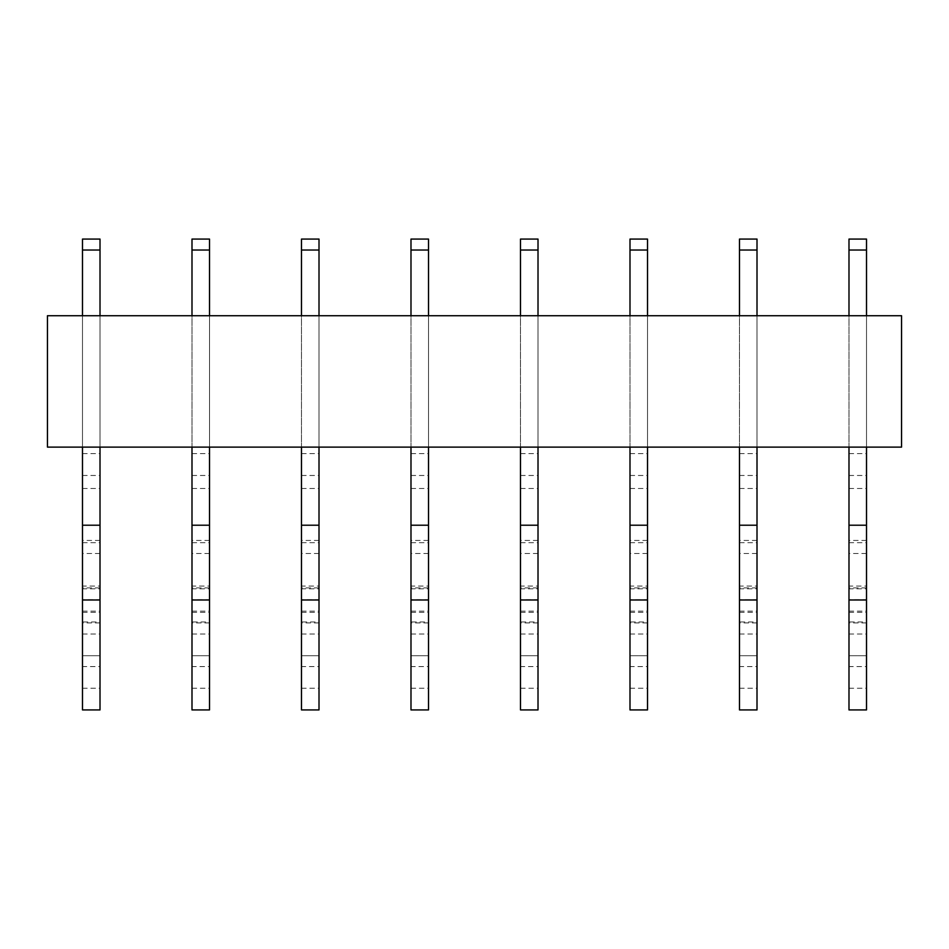 <?xml version="1.0" encoding="UTF-8"?>
<svg xmlns="http://www.w3.org/2000/svg" width="949" height="949" viewBox="0 0 949 949"><rect width="100%" height="100%" fill="white"/><g stroke="black" fill="none" stroke-linecap="round" stroke-linejoin="round"><path stroke-width="0.71" stroke-dasharray="4.75 3.56" d="M47.45 315.72L901.55 315.72L901.55 447.121L47.45 447.121L47.45 315.72M100.013 315.72L82.492 315.72L82.492 447.121L100.013 447.121L100.013 315.72L82.492 315.72L82.492 447.121L82.492 315.72L82.492 447.121L100.013 447.121L100.013 315.72L82.492 315.72L100.013 315.72L100.013 447.121L100.013 239.077L100.013 250.026L82.492 250.026L82.492 447.121L100.013 447.121L100.013 315.72L100.013 447.121L82.492 447.121L82.492 315.72M191.995 688.239L209.515 688.239L209.515 709.923L191.995 709.923L191.995 666.566L209.515 666.566L209.515 621.951L191.995 621.951L191.995 599.673L209.515 599.673L209.515 540.432L209.515 588.831L191.995 588.831L191.995 447.121L209.515 447.121L209.515 315.72L191.995 315.72L191.995 447.121L209.515 447.121L209.515 315.72L191.995 315.72L191.995 447.121L209.515 447.121L209.515 315.72L191.995 315.72L191.995 447.121L209.515 447.121L209.515 239.077L209.515 250.026L191.995 250.026L191.995 447.121L209.515 447.121L209.515 315.72L191.995 315.72L191.995 447.121L191.995 315.72M301.485 688.239L319.006 688.239L319.006 709.923L301.485 709.923L301.485 666.566L319.006 666.566L319.006 621.951L301.485 621.951L301.485 599.673L319.006 599.673L319.006 540.432L319.006 588.831L301.485 588.831L301.485 447.121L319.006 447.121L319.006 315.72L301.485 315.72L301.485 447.121L319.006 447.121L319.006 315.72L301.485 315.72L301.485 447.121L319.006 447.121L319.006 315.72L301.485 315.72L301.485 447.121L319.006 447.121L319.006 239.077L319.006 250.026L301.485 250.026L301.485 447.121L319.006 447.121L319.006 315.72L301.485 315.72L301.485 447.121L301.485 315.72M410.988 688.239L428.509 688.239L428.509 709.923L410.988 709.923L410.988 666.566L428.509 666.566L428.509 621.951L410.988 621.951L410.988 599.673L428.509 599.673L428.509 540.432L428.509 588.831L410.988 588.831L410.988 447.121L428.509 447.121L428.509 315.72L410.988 315.72L410.988 447.121L428.509 447.121L428.509 315.72L410.988 315.72L410.988 447.121L428.509 447.121L428.509 315.72L410.988 315.72L410.988 447.121L428.509 447.121L428.509 239.077L428.509 250.026L410.988 250.026L410.988 447.121L428.509 447.121L428.509 315.72L410.988 315.72L410.988 447.121L410.988 315.72M520.491 688.239L538.012 688.239L538.012 709.923L520.491 709.923L520.491 666.566L538.012 666.566L538.012 621.951L520.491 621.951L520.491 599.673L538.012 599.673L538.012 540.432L538.012 588.831L520.491 588.831L520.491 447.121L538.012 447.121L538.012 315.72L520.491 315.72L520.491 447.121L538.012 447.121L538.012 315.72L520.491 315.72L520.491 447.121L538.012 447.121L538.012 315.72L520.491 315.72L520.491 447.121L538.012 447.121L538.012 239.077L538.012 250.026L520.491 250.026L520.491 447.121L538.012 447.121L538.012 315.72L520.491 315.72L520.491 447.121L520.491 315.72M629.994 688.239L647.515 688.239L647.515 709.923L629.994 709.923L629.994 666.566L647.515 666.566L647.515 621.951L629.994 621.951L629.994 599.673L647.515 599.673L647.515 540.432L647.515 588.831L629.994 588.831L629.994 447.121L647.515 447.121L647.515 315.72L629.994 315.72L629.994 447.121L647.515 447.121L647.515 315.72L629.994 315.72L629.994 447.121L647.515 447.121L647.515 315.72L629.994 315.72L629.994 447.121L647.515 447.121L647.515 239.077L647.515 250.026L629.994 250.026L629.994 447.121L647.515 447.121L647.515 315.72L629.994 315.72L629.994 447.121L629.994 315.72M739.485 688.239L757.005 688.239L757.005 709.923L739.485 709.923L739.485 666.566L757.005 666.566L757.005 621.951L739.485 621.951L739.485 599.673L757.005 599.673L757.005 540.432L757.005 588.831L739.485 588.831L739.485 447.121L757.005 447.121L757.005 315.72L739.485 315.72L739.485 447.121L757.005 447.121L757.005 315.72L739.485 315.72L739.485 447.121L757.005 447.121L757.005 315.72L739.485 315.72L739.485 447.121L757.005 447.121L757.005 239.077L757.005 250.026L739.485 250.026L739.485 447.121L757.005 447.121L757.005 315.72L739.485 315.72L739.485 447.121L739.485 315.72M848.987 688.239L866.508 688.239L866.508 709.923L848.987 709.923L848.987 666.566L866.508 666.566L866.508 621.951L848.987 621.951L848.987 599.673L866.508 599.673L866.508 540.432L866.508 588.831L848.987 588.831L848.987 447.121L866.508 447.121L866.508 315.72L848.987 315.72L848.987 447.121L866.508 447.121L866.508 315.72L848.987 315.72L848.987 447.121L866.508 447.121L866.508 315.72L848.987 315.72L848.987 447.121L866.508 447.121L866.508 239.077L866.508 250.026L848.987 250.026L848.987 447.121L866.508 447.121L866.508 315.72L848.987 315.72L848.987 447.121L848.987 315.72M82.492 688.239L100.013 688.239L100.013 709.923L82.492 709.923L82.492 666.566L100.013 666.566L100.013 621.951L82.492 621.951L82.492 599.673L100.013 599.673L100.013 540.432L100.013 588.831L82.492 588.831L82.492 587.87L82.492 655.723L82.492 447.121L100.013 447.121L82.492 447.121L100.013 447.121L82.492 447.121L82.492 239.077L82.492 250.026L100.013 250.026L82.492 250.026L82.492 239.077M82.492 453.598L100.013 453.598L100.013 447.121L82.492 447.121L100.013 447.121M82.492 475.473L100.013 475.473L100.013 453.598M82.492 488.474L100.013 488.474L100.013 475.473M82.492 612.366L100.013 612.366L100.013 488.474M82.492 634.039L100.013 634.039L100.013 612.366M82.492 611.12L100.013 611.12L100.013 655.723L82.492 655.723L100.013 655.723L100.013 634.051M100.013 588.831L100.013 611.12M82.492 599.673L82.492 588.831M100.013 621.951L100.013 599.673M82.492 666.566L82.492 621.951M100.013 688.239L100.013 666.566M100.013 586.043L100.013 599.982L100.013 586.043L82.492 586.043L82.492 599.982L82.492 586.043M100.013 239.077L100.013 250.026M82.492 447.121L82.492 250.026M191.995 453.598L209.515 453.598L209.515 447.121L191.995 447.121L209.515 447.121L191.995 447.121L191.995 239.077L191.995 250.026L209.515 250.026L191.995 250.026L191.995 239.077M191.995 475.473L209.515 475.473L209.515 453.598M191.995 488.474L209.515 488.474L209.515 475.473M191.995 612.366L209.515 612.366L209.515 488.474M191.995 634.039L209.515 634.039L209.515 612.366M191.995 611.12L209.515 611.12L209.515 655.723L191.995 655.723L209.515 655.723L209.515 634.051M209.515 588.831L209.515 611.12M191.995 599.673L191.995 588.831M209.515 621.951L209.515 599.673M191.995 666.566L191.995 621.951M209.515 688.239L209.515 666.566M209.515 586.043L209.515 599.982L209.515 586.043L191.995 586.043L191.995 599.982L191.995 586.043M191.995 447.121L209.515 447.121L191.995 447.121L191.995 250.026M209.515 315.72L209.515 447.121M209.515 239.077L209.515 250.026M301.485 453.598L319.006 453.598L319.006 447.121L301.485 447.121L319.006 447.121L301.485 447.121L301.485 239.077L301.485 250.026L319.006 250.026L301.485 250.026L301.485 239.077M301.485 475.473L319.006 475.473L319.006 453.598M301.485 488.474L319.006 488.474L319.006 475.473M301.485 612.366L319.006 612.366L319.006 488.474M301.485 634.039L319.006 634.039L319.006 612.366M301.485 611.12L319.006 611.12L319.006 655.723L301.485 655.723L319.006 655.723L319.006 634.051M319.006 588.831L319.006 611.12M301.485 599.673L301.485 588.831M319.006 621.951L319.006 599.673M301.485 666.566L301.485 621.951M319.006 688.239L319.006 666.566M319.006 586.043L319.006 599.982L319.006 586.043L301.485 586.043L301.485 599.982L301.485 586.043M301.485 447.121L319.006 447.121L301.485 447.121L301.485 250.026M319.006 315.72L319.006 447.121M319.006 239.077L319.006 250.026M410.988 453.598L428.509 453.598L428.509 447.121L410.988 447.121L428.509 447.121L410.988 447.121L410.988 239.077L410.988 250.026L428.509 250.026L410.988 250.026L410.988 239.077M410.988 475.473L428.509 475.473L428.509 453.598M410.988 488.474L428.509 488.474L428.509 475.473M410.988 612.366L428.509 612.366L428.509 488.474M410.988 634.039L428.509 634.039L428.509 612.366M410.988 611.12L428.509 611.12L428.509 655.723L410.988 655.723L428.509 655.723L428.509 634.051M428.509 588.831L428.509 611.12M410.988 599.673L410.988 588.831M428.509 621.951L428.509 599.673M410.988 666.566L410.988 621.951M428.509 688.239L428.509 666.566M428.509 586.043L428.509 599.982L428.509 586.043L410.988 586.043L410.988 599.982L410.988 586.043M410.988 447.121L428.509 447.121L410.988 447.121L410.988 250.026M428.509 315.72L428.509 447.121M428.509 239.077L428.509 250.026M520.491 453.598L538.012 453.598L538.012 447.121L520.491 447.121L538.012 447.121L520.491 447.121L520.491 239.077L520.491 250.026L538.012 250.026L520.491 250.026L520.491 239.077M520.491 475.473L538.012 475.473L538.012 453.598M520.491 488.474L538.012 488.474L538.012 475.473M520.491 612.366L538.012 612.366L538.012 488.474M520.491 634.039L538.012 634.039L538.012 612.366M520.491 611.12L538.012 611.12L538.012 655.723L520.491 655.723L538.012 655.723L538.012 634.051M538.012 588.831L538.012 611.12M520.491 599.673L520.491 588.831M538.012 621.951L538.012 599.673M520.491 666.566L520.491 621.951M538.012 688.239L538.012 666.566M538.012 586.043L538.012 599.982L538.012 586.043L520.491 586.043L520.491 599.982L520.491 586.043M520.491 447.121L538.012 447.121L520.491 447.121L520.491 250.026M538.012 315.72L538.012 447.121M538.012 239.077L538.012 250.026M629.994 453.598L647.515 453.598L647.515 447.121L629.994 447.121L647.515 447.121L629.994 447.121L629.994 239.077L629.994 250.026L647.515 250.026L629.994 250.026L629.994 239.077M629.994 475.473L647.515 475.473L647.515 453.598M629.994 488.474L647.515 488.474L647.515 475.473M629.994 612.366L647.515 612.366L647.515 488.474M629.994 634.039L647.515 634.039L647.515 612.366M629.994 611.12L647.515 611.12L647.515 655.723L629.994 655.723L647.515 655.723L647.515 634.051M647.515 588.831L647.515 611.12M629.994 599.673L629.994 588.831M647.515 621.951L647.515 599.673M629.994 666.566L629.994 621.951M647.515 688.239L647.515 666.566M647.515 586.043L647.515 599.982L647.515 586.043L629.994 586.043L629.994 599.982L629.994 586.043M629.994 447.121L647.515 447.121L629.994 447.121L629.994 250.026M647.515 315.72L647.515 447.121M647.515 239.077L647.515 250.026M739.485 453.598L757.005 453.598L757.005 447.121L739.485 447.121L757.005 447.121L739.485 447.121L739.485 239.077L739.485 250.026L757.005 250.026L739.485 250.026L739.485 239.077M739.485 475.473L757.005 475.473L757.005 453.598M739.485 488.474L757.005 488.474L757.005 475.473M739.485 612.366L757.005 612.366L757.005 488.474M739.485 634.039L757.005 634.039L757.005 612.366M739.485 611.12L757.005 611.12L757.005 655.723L739.485 655.723L757.005 655.723L757.005 634.051M757.005 588.831L757.005 611.12M739.485 599.673L739.485 588.831M757.005 621.951L757.005 599.673M739.485 666.566L739.485 621.951M757.005 688.239L757.005 666.566M757.005 586.043L757.005 599.982L757.005 586.043L739.485 586.043L739.485 599.982L739.485 586.043M739.485 447.121L757.005 447.121L739.485 447.121L739.485 250.026M757.005 315.72L757.005 447.121M757.005 239.077L757.005 250.026M848.987 453.598L866.508 453.598L866.508 447.121L848.987 447.121L866.508 447.121L848.987 447.121L848.987 239.077L848.987 250.026L866.508 250.026L848.987 250.026L848.987 239.077M848.987 475.473L866.508 475.473L866.508 453.598M848.987 488.474L866.508 488.474L866.508 475.473M848.987 612.366L866.508 612.366L866.508 488.474M848.987 634.039L866.508 634.039L866.508 612.366M848.987 611.12L866.508 611.12L866.508 655.723L848.987 655.723L866.508 655.723L866.508 634.051M866.508 588.831L866.508 611.12M848.987 599.673L848.987 588.831M866.508 621.951L866.508 599.673M848.987 666.566L848.987 621.951M866.508 688.239L866.508 666.566M866.508 586.043L866.508 599.982L866.508 586.043L848.987 586.043L848.987 599.982L848.987 586.043M848.987 447.121L866.508 447.121L848.987 447.121L848.987 250.026M866.508 315.72L866.508 447.121M866.508 239.077L866.508 250.026M82.492 542.674L100.013 542.674M100.013 553.516L82.492 553.516M191.995 542.674L209.515 542.674M209.515 553.516L191.995 553.516M301.485 542.674L319.006 542.674M319.006 553.516L301.485 553.516M410.988 542.674L428.509 542.674M428.509 553.516L410.988 553.516M520.491 542.674L538.012 542.674M538.012 553.516L520.491 553.516M629.994 542.674L647.515 542.674M647.515 553.516L629.994 553.516M739.485 542.674L757.005 542.674M757.005 553.516L739.485 553.516M848.987 542.674L866.508 542.674M866.508 553.516L848.987 553.516M100.013 587.87L82.492 587.87M100.013 540.432L82.492 540.432M100.013 622.912L82.492 622.912M209.515 587.87L191.995 587.87M209.515 540.432L191.995 540.432M209.515 622.912L191.995 622.912M319.006 587.87L301.485 587.87M319.006 540.432L301.485 540.432M319.006 622.912L301.485 622.912M428.509 587.87L410.988 587.87M428.509 540.432L410.988 540.432M428.509 622.912L410.988 622.912M538.012 587.87L520.491 587.87M538.012 540.432L520.491 540.432M538.012 622.912L520.491 622.912M647.515 587.87L629.994 587.87M647.515 540.432L629.994 540.432M647.515 622.912L629.994 622.912M757.005 587.87L739.485 587.87M757.005 540.432L739.485 540.432M757.005 622.912L739.485 622.912M866.508 587.87L848.987 587.87M866.508 540.432L848.987 540.432M866.508 622.912L848.987 622.912"/><path stroke-width="1.42" d="M47.45 315.72L901.55 315.72L901.55 447.121L47.45 447.121L47.45 315.72M82.492 709.923L100.013 709.923L100.013 599.982L82.492 599.982L82.492 709.923M82.492 447.121L82.492 525.212L100.013 525.212L100.013 599.982M82.492 525.212L82.492 599.982M100.013 447.121L100.013 525.212M82.492 315.72L82.492 250.026L100.013 250.026L100.013 315.72M100.013 250.026L100.013 239.077L82.492 239.077L82.492 250.026M191.995 709.923L209.515 709.923L209.515 599.982L191.995 599.982L191.995 709.923M191.995 447.121L191.995 525.212L209.515 525.212L209.515 599.982M191.995 525.212L191.995 599.982M209.515 447.121L209.515 525.212M191.995 315.72L191.995 250.026L209.515 250.026L209.515 315.72M209.515 250.026L209.515 239.077L191.995 239.077L191.995 250.026M301.485 709.923L319.006 709.923L319.006 599.982L301.485 599.982L301.485 709.923M301.485 447.121L301.485 525.212L319.006 525.212L319.006 599.982M301.485 525.212L301.485 599.982M319.006 447.121L319.006 525.212M301.485 315.72L301.485 250.026L319.006 250.026L319.006 315.72M319.006 250.026L319.006 239.077L301.485 239.077L301.485 250.026M410.988 709.923L428.509 709.923L428.509 599.982L410.988 599.982L410.988 709.923M410.988 447.121L410.988 525.212L428.509 525.212L428.509 599.982M410.988 525.212L410.988 599.982M428.509 447.121L428.509 525.212M410.988 315.72L410.988 250.026L428.509 250.026L428.509 315.72M428.509 250.026L428.509 239.077L410.988 239.077L410.988 250.026M520.491 709.923L538.012 709.923L538.012 599.982L520.491 599.982L520.491 709.923M520.491 447.121L520.491 525.212L538.012 525.212L538.012 599.982M520.491 525.212L520.491 599.982M538.012 447.121L538.012 525.212M520.491 315.72L520.491 250.026L538.012 250.026L538.012 315.72M538.012 250.026L538.012 239.077L520.491 239.077L520.491 250.026M629.994 709.923L647.515 709.923L647.515 599.982L629.994 599.982L629.994 709.923M629.994 447.121L629.994 525.212L647.515 525.212L647.515 599.982M629.994 525.212L629.994 599.982M647.515 447.121L647.515 525.212M629.994 315.72L629.994 250.026L647.515 250.026L647.515 315.72M647.515 250.026L647.515 239.077L629.994 239.077L629.994 250.026M739.485 709.923L757.005 709.923L757.005 599.982L739.485 599.982L739.485 709.923M739.485 447.121L739.485 525.212L757.005 525.212L757.005 599.982M739.485 525.212L739.485 599.982M757.005 447.121L757.005 525.212M739.485 315.72L739.485 250.026L757.005 250.026L757.005 315.72M757.005 250.026L757.005 239.077L739.485 239.077L739.485 250.026M848.987 709.923L866.508 709.923L866.508 599.982L848.987 599.982L848.987 709.923M848.987 447.121L848.987 525.212L866.508 525.212L866.508 599.982M848.987 525.212L848.987 599.982M866.508 447.121L866.508 525.212M848.987 315.72L848.987 250.026L866.508 250.026L866.508 315.72M866.508 250.026L866.508 239.077L848.987 239.077L848.987 250.026M100.013 239.077L82.492 239.077M209.515 239.077L191.995 239.077M319.006 239.077L301.485 239.077M428.509 239.077L410.988 239.077M538.012 239.077L520.491 239.077M647.515 239.077L629.994 239.077M757.005 239.077L739.485 239.077M866.508 239.077L848.987 239.077"/></g></svg>
